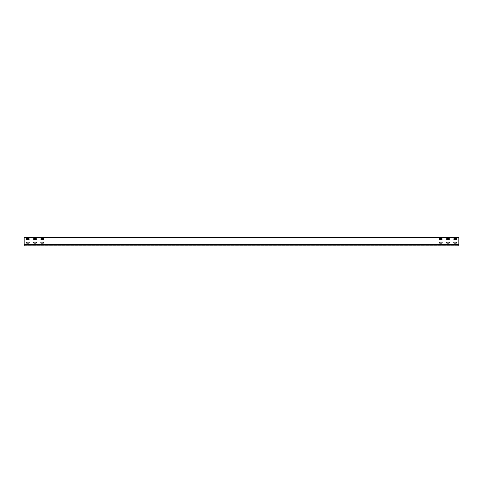 <?xml version="1.0" encoding="UTF-8"?>
<svg xmlns="http://www.w3.org/2000/svg" width="483" height="483" viewBox="0 0 483 483"><rect width="100%" height="100%" fill="white"/><g stroke="black" fill="none" stroke-linecap="round" stroke-linejoin="round"><path stroke-width="0.36" stroke-dasharray="2.42 1.81" d="M24.15 244.543L24.15 237.153L458.85 237.153L458.85 245.847L458.85 237.298L458.85 245.702L458.85 244.615L24.15 244.615L24.15 237.298L24.15 245.702L24.15 244.543L458.85 244.543L24.15 244.543L458.85 244.543L458.85 245.847L24.15 245.847L24.15 244.543M454.286 243.166L456.169 243.166A0.507 0.507 0 0 0 456.676 242.659A0.507 0.507 0 0 0 456.169 242.152L454.286 242.152A0.507 0.507 0 0 0 453.779 242.659A0.507 0.507 0 0 0 454.286 243.166L456.169 243.166A0.507 0.507 0 0 0 456.676 242.659A0.507 0.507 0 0 0 456.169 242.152L454.286 242.152A0.507 0.507 0 0 0 453.779 242.659A0.507 0.507 0 0 0 454.286 243.166L456.169 243.166M454.286 239.544L456.169 239.544A0.507 0.507 0 0 0 456.676 239.037A0.507 0.507 0 0 0 456.169 238.53L454.286 238.53A0.507 0.507 0 0 0 453.779 239.037A0.507 0.507 0 0 0 454.286 239.544L456.169 239.544A0.507 0.507 0 0 0 456.676 239.037A0.507 0.507 0 0 0 456.169 238.53L454.286 238.53A0.507 0.507 0 0 0 453.779 239.037A0.507 0.507 0 0 0 454.286 239.544L456.169 239.544M447.041 243.166L448.924 243.166A0.507 0.507 0 0 0 449.431 242.659A0.507 0.507 0 0 0 448.924 242.152L447.041 242.152A0.507 0.507 0 0 0 446.534 242.659A0.507 0.507 0 0 0 447.041 243.166L448.924 243.166A0.507 0.507 0 0 0 449.431 242.659A0.507 0.507 0 0 0 448.924 242.152L447.041 242.152A0.507 0.507 0 0 0 446.534 242.659A0.507 0.507 0 0 0 447.041 243.166L448.924 243.166M447.041 239.544L448.924 239.544A0.507 0.507 0 0 0 449.431 239.037A0.507 0.507 0 0 0 448.924 238.53L447.041 238.53A0.507 0.507 0 0 0 446.534 239.037A0.507 0.507 0 0 0 447.041 239.544L448.924 239.544A0.507 0.507 0 0 0 449.431 239.037A0.507 0.507 0 0 0 448.924 238.53L447.041 238.53A0.507 0.507 0 0 0 446.534 239.037A0.507 0.507 0 0 0 447.041 239.544L448.924 239.544M439.796 243.166L441.679 243.166A0.507 0.507 0 0 0 442.186 242.659A0.507 0.507 0 0 0 441.679 242.152L439.796 242.152A0.507 0.507 0 0 0 439.288 242.659A0.507 0.507 0 0 0 439.796 243.166L441.679 243.166A0.507 0.507 0 0 0 442.186 242.659A0.507 0.507 0 0 0 441.679 242.152L439.796 242.152A0.507 0.507 0 0 0 439.288 242.659A0.507 0.507 0 0 0 439.796 243.166L441.679 243.166M439.796 239.544L441.679 239.544A0.507 0.507 0 0 0 442.186 239.037A0.507 0.507 0 0 0 441.679 238.53L439.796 238.53A0.507 0.507 0 0 0 439.288 239.037A0.507 0.507 0 0 0 439.796 239.544L441.679 239.544A0.507 0.507 0 0 0 442.186 239.037A0.507 0.507 0 0 0 441.679 238.53L439.796 238.53A0.507 0.507 0 0 0 439.288 239.037A0.507 0.507 0 0 0 439.796 239.544L441.679 239.544M28.714 243.166L26.831 243.166A0.507 0.507 0 0 1 26.324 242.659A0.507 0.507 0 0 1 26.831 242.152L28.714 242.152A0.507 0.507 0 0 1 29.221 242.659A0.507 0.507 0 0 1 28.714 243.166L26.831 243.166A0.507 0.507 0 0 1 26.324 242.659A0.507 0.507 0 0 1 26.831 242.152L28.714 242.152A0.507 0.507 0 0 1 29.221 242.659A0.507 0.507 0 0 1 28.714 243.166L26.831 243.166M28.714 239.544L26.831 239.544A0.507 0.507 0 0 1 26.324 239.037A0.507 0.507 0 0 1 26.831 238.53L28.714 238.53A0.507 0.507 0 0 1 29.221 239.037A0.507 0.507 0 0 1 28.714 239.544L26.831 239.544A0.507 0.507 0 0 1 26.324 239.037A0.507 0.507 0 0 1 26.831 238.53L28.714 238.53A0.507 0.507 0 0 1 29.221 239.037A0.507 0.507 0 0 1 28.714 239.544L26.831 239.544M35.959 243.166L34.076 243.166A0.507 0.507 0 0 1 33.569 242.659A0.507 0.507 0 0 1 34.076 242.152L35.959 242.152A0.507 0.507 0 0 1 36.466 242.659A0.507 0.507 0 0 1 35.959 243.166L34.076 243.166A0.507 0.507 0 0 1 33.569 242.659A0.507 0.507 0 0 1 34.076 242.152L35.959 242.152A0.507 0.507 0 0 1 36.466 242.659A0.507 0.507 0 0 1 35.959 243.166L34.076 243.166M35.959 239.544L34.076 239.544A0.507 0.507 0 0 1 33.569 239.037A0.507 0.507 0 0 1 34.076 238.53L35.959 238.53A0.507 0.507 0 0 1 36.466 239.037A0.507 0.507 0 0 1 35.959 239.544L34.076 239.544A0.507 0.507 0 0 1 33.569 239.037A0.507 0.507 0 0 1 34.076 238.53L35.959 238.53A0.507 0.507 0 0 1 36.466 239.037A0.507 0.507 0 0 1 35.959 239.544L34.076 239.544M43.204 243.166L41.321 243.166A0.507 0.507 0 0 1 40.813 242.659A0.507 0.507 0 0 1 41.321 242.152L43.204 242.152A0.507 0.507 0 0 1 43.712 242.659A0.507 0.507 0 0 1 43.204 243.166L41.321 243.166A0.507 0.507 0 0 1 40.813 242.659A0.507 0.507 0 0 1 41.321 242.152L43.204 242.152A0.507 0.507 0 0 1 43.712 242.659A0.507 0.507 0 0 1 43.204 243.166L41.321 243.166M43.204 239.544L41.321 239.544A0.507 0.507 0 0 1 40.813 239.037A0.507 0.507 0 0 1 41.321 238.53L43.204 238.53A0.507 0.507 0 0 1 43.712 239.037A0.507 0.507 0 0 1 43.204 239.544L41.321 239.544A0.507 0.507 0 0 1 40.813 239.037A0.507 0.507 0 0 1 41.321 238.53L43.204 238.53A0.507 0.507 0 0 1 43.712 239.037A0.507 0.507 0 0 1 43.204 239.544L41.321 239.544M24.15 237.298L458.85 237.298L24.15 237.298M449.214 237.298L454.503 237.153L449.214 237.298M441.969 237.298L447.258 237.153L441.969 237.298M452.837 237.298L458.125 237.153L452.837 237.298M445.592 237.298L450.88 237.153L445.592 237.298M438.347 237.298L443.635 237.153L438.347 237.298M453.996 237.298L454.503 237.298L453.996 237.298M446.751 237.298L447.258 237.298L446.751 237.298M457.618 237.298L458.125 237.298L457.618 237.298M450.373 237.298L450.88 237.298L450.373 237.298M443.128 237.298L443.635 237.298L443.128 237.298M453.676 237.298L448.677 237.153L453.676 237.298M446.431 237.298L450.85 237.153L446.431 237.298M457.298 237.298L452.299 237.153L457.298 237.298M446.479 237.298L447.276 237.153L446.479 237.298M450.053 237.298L445.054 237.153L450.053 237.298M439.288 237.298L442.186 237.153L439.288 237.298M33.786 237.298L28.497 237.153L33.786 237.298M41.031 237.298L35.742 237.153L41.031 237.298M30.163 237.298L24.875 237.153L30.163 237.298M37.408 237.298L32.12 237.153L37.408 237.298M44.653 237.298L39.364 237.153L44.653 237.298M29.324 237.298L34.323 237.153L29.324 237.298M36.569 237.298L32.15 237.153L36.569 237.298M25.702 237.298L30.701 237.153L25.702 237.298M33.496 237.298L34.293 237.298L33.496 237.298M29.874 237.298L30.67 237.298L29.874 237.298M37.119 237.298L37.916 237.298L37.119 237.298M33.478 237.298L34.275 237.298L33.478 237.298M36.521 237.298L35.724 237.153L36.521 237.298M29.855 237.298L30.652 237.298L29.855 237.298M37.1 237.298L37.897 237.298L37.1 237.298M33.526 237.298L34.323 237.298L33.526 237.298M37.149 237.298L32.947 237.153L37.149 237.298M29.904 237.298L30.701 237.298L29.904 237.298M32.947 237.298L32.15 237.153L32.947 237.298M43.712 237.298L40.813 237.153L43.712 237.298M449.504 237.153L448.707 237.153L449.504 237.153M453.126 237.153L452.33 237.153L453.126 237.153M445.881 237.153L445.085 237.153L445.881 237.153M449.522 237.153L448.725 237.153L449.522 237.153M453.145 237.153L452.348 237.153L453.145 237.153M445.9 237.153L445.103 237.153L445.9 237.153M449.474 237.153L448.677 237.153L449.474 237.153M453.096 237.153L452.299 237.153L453.096 237.153M445.851 237.153L445.054 237.153L445.851 237.153M39.872 237.153L39.364 237.153L39.872 237.153M456.169 242.152L454.286 242.152M456.169 238.53L454.286 238.53M448.924 242.152L447.041 242.152M448.924 238.53L447.041 238.53M441.679 242.152L439.796 242.152M441.679 238.53L439.796 238.53M26.831 242.152L28.714 242.152M26.831 238.53L28.714 238.53M34.076 242.152L35.959 242.152M34.076 238.53L35.959 238.53M41.321 242.152L43.204 242.152M41.321 238.53L43.204 238.53M24.15 244.978L458.85 244.978M24.15 237.515L458.85 237.515M24.15 245.702L458.85 245.702L24.15 245.702"/><path stroke-width="0.72" d="M24.15 237.153L24.15 245.847L458.85 245.847L458.85 237.153L24.15 237.153M456.169 243.166A0.507 0.507 0 0 0 456.676 242.659A0.507 0.507 0 0 0 456.169 242.152L454.286 242.152A0.507 0.507 0 0 0 453.779 242.659A0.507 0.507 0 0 0 454.286 243.166L456.169 243.166A0.507 0.507 0 0 0 456.676 242.659A0.507 0.507 0 0 0 456.169 242.152M456.169 239.544A0.507 0.507 0 0 0 456.676 239.037A0.507 0.507 0 0 0 456.169 238.53L454.286 238.53A0.507 0.507 0 0 0 453.779 239.037A0.507 0.507 0 0 0 454.286 239.544L456.169 239.544A0.507 0.507 0 0 0 456.676 239.037A0.507 0.507 0 0 0 456.169 238.53M448.924 243.166A0.507 0.507 0 0 0 449.431 242.659A0.507 0.507 0 0 0 448.924 242.152L447.041 242.152A0.507 0.507 0 0 0 446.534 242.659A0.507 0.507 0 0 0 447.041 243.166L448.924 243.166A0.507 0.507 0 0 0 449.431 242.659A0.507 0.507 0 0 0 448.924 242.152M448.924 239.544A0.507 0.507 0 0 0 449.431 239.037A0.507 0.507 0 0 0 448.924 238.53L447.041 238.53A0.507 0.507 0 0 0 446.534 239.037A0.507 0.507 0 0 0 447.041 239.544L448.924 239.544A0.507 0.507 0 0 0 449.431 239.037A0.507 0.507 0 0 0 448.924 238.53M441.679 243.166A0.507 0.507 0 0 0 442.186 242.659A0.507 0.507 0 0 0 441.679 242.152L439.796 242.152A0.507 0.507 0 0 0 439.288 242.659A0.507 0.507 0 0 0 439.796 243.166L441.679 243.166A0.507 0.507 0 0 0 442.186 242.659A0.507 0.507 0 0 0 441.679 242.152M441.679 239.544A0.507 0.507 0 0 0 442.186 239.037A0.507 0.507 0 0 0 441.679 238.53L439.796 238.53A0.507 0.507 0 0 0 439.288 239.037A0.507 0.507 0 0 0 439.796 239.544L441.679 239.544A0.507 0.507 0 0 0 442.186 239.037A0.507 0.507 0 0 0 441.679 238.53M28.714 242.152A0.507 0.507 0 0 1 29.221 242.659A0.507 0.507 0 0 1 28.714 243.166L26.831 243.166A0.507 0.507 0 0 1 26.324 242.659A0.507 0.507 0 0 1 26.831 242.152L28.714 242.152A0.507 0.507 0 0 1 29.221 242.659A0.507 0.507 0 0 1 28.714 243.166M28.714 238.53A0.507 0.507 0 0 1 29.221 239.037A0.507 0.507 0 0 1 28.714 239.544L26.831 239.544A0.507 0.507 0 0 1 26.324 239.037A0.507 0.507 0 0 1 26.831 238.53L28.714 238.53A0.507 0.507 0 0 1 29.221 239.037A0.507 0.507 0 0 1 28.714 239.544M35.959 242.152A0.507 0.507 0 0 1 36.466 242.659A0.507 0.507 0 0 1 35.959 243.166L34.076 243.166A0.507 0.507 0 0 1 33.569 242.659A0.507 0.507 0 0 1 34.076 242.152L35.959 242.152A0.507 0.507 0 0 1 36.466 242.659A0.507 0.507 0 0 1 35.959 243.166M35.959 238.53A0.507 0.507 0 0 1 36.466 239.037A0.507 0.507 0 0 1 35.959 239.544L34.076 239.544A0.507 0.507 0 0 1 33.569 239.037A0.507 0.507 0 0 1 34.076 238.53L35.959 238.53A0.507 0.507 0 0 1 36.466 239.037A0.507 0.507 0 0 1 35.959 239.544M43.204 242.152A0.507 0.507 0 0 1 43.712 242.659A0.507 0.507 0 0 1 43.204 243.166L41.321 243.166A0.507 0.507 0 0 1 40.813 242.659A0.507 0.507 0 0 1 41.321 242.152L43.204 242.152A0.507 0.507 0 0 1 43.712 242.659A0.507 0.507 0 0 1 43.204 243.166M43.204 238.53A0.507 0.507 0 0 1 43.712 239.037A0.507 0.507 0 0 1 43.204 239.544L41.321 239.544A0.507 0.507 0 0 1 40.813 239.037A0.507 0.507 0 0 1 41.321 238.53L43.204 238.53A0.507 0.507 0 0 1 43.712 239.037A0.507 0.507 0 0 1 43.204 239.544M454.286 242.152A0.507 0.507 0 0 0 453.779 242.659A0.507 0.507 0 0 0 454.286 243.166M454.286 238.53A0.507 0.507 0 0 0 453.779 239.037A0.507 0.507 0 0 0 454.286 239.544M447.041 242.152A0.507 0.507 0 0 0 446.534 242.659A0.507 0.507 0 0 0 447.041 243.166M447.041 238.53A0.507 0.507 0 0 0 446.534 239.037A0.507 0.507 0 0 0 447.041 239.544M439.796 242.152A0.507 0.507 0 0 0 439.288 242.659A0.507 0.507 0 0 0 439.796 243.166M439.796 238.53A0.507 0.507 0 0 0 439.288 239.037A0.507 0.507 0 0 0 439.796 239.544M26.831 243.166A0.507 0.507 0 0 1 26.324 242.659A0.507 0.507 0 0 1 26.831 242.152M26.831 239.544A0.507 0.507 0 0 1 26.324 239.037A0.507 0.507 0 0 1 26.831 238.53M34.076 243.166A0.507 0.507 0 0 1 33.569 242.659A0.507 0.507 0 0 1 34.076 242.152M34.076 239.544A0.507 0.507 0 0 1 33.569 239.037A0.507 0.507 0 0 1 34.076 238.53M41.321 243.166A0.507 0.507 0 0 1 40.813 242.659A0.507 0.507 0 0 1 41.321 242.152M41.321 239.544A0.507 0.507 0 0 1 40.813 239.037A0.507 0.507 0 0 1 41.321 238.53M24.15 244.978L458.85 244.978M24.15 237.515L458.85 237.515"/></g></svg>
